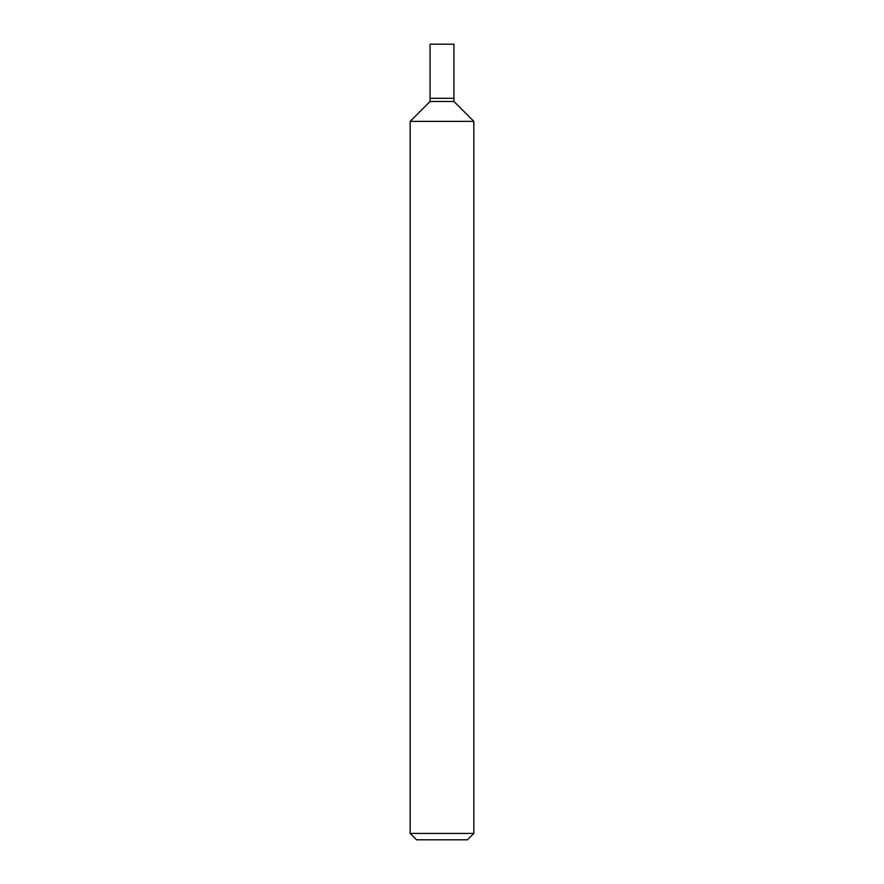 <?xml version="1.0" encoding="UTF-8"?>
<svg xmlns="http://www.w3.org/2000/svg" width="884" height="884" viewBox="0 0 884 884"><rect width="100%" height="100%" fill="white"/><g stroke="black" fill="none" stroke-linecap="round" stroke-linejoin="round"><path stroke-width="0.66" stroke-dasharray="4.42 3.31" d="M410.176 833.435L473.824 833.435M467.459 839.8L416.541 839.8M473.824 121.373L410.176 121.373M430.066 101.483L453.934 101.483L430.066 101.483M430.066 98.301L453.934 98.301L430.066 98.301M430.066 44.2L453.934 44.2"/><path stroke-width="1.33" d="M410.176 833.435L416.541 839.8L467.459 839.8L473.824 833.435L473.824 121.373L410.176 121.373L410.176 833.435L473.824 833.435M410.176 121.373L430.066 101.483L430.066 44.2L453.934 44.2L453.934 101.483L473.824 121.373M453.934 101.483L430.066 101.483L453.934 101.483M453.934 98.301L430.066 98.301L453.934 98.301"/></g></svg>
